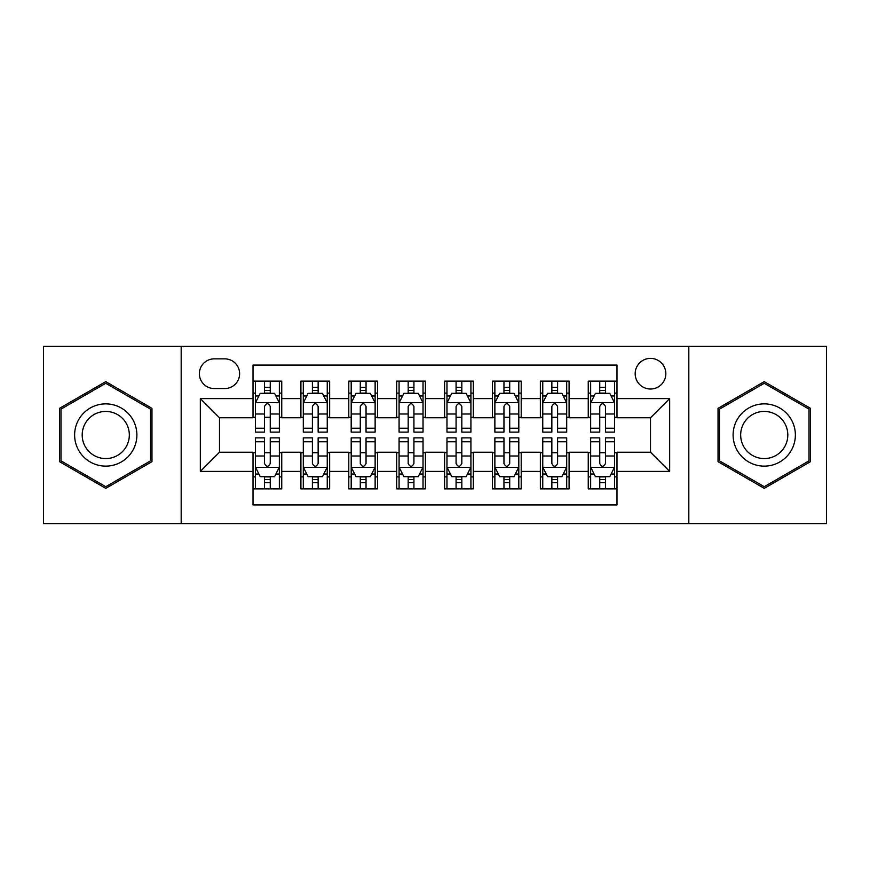 <?xml version="1.0" encoding="UTF-8"?>
<svg xmlns="http://www.w3.org/2000/svg" width="870" height="870" viewBox="0 0 870 870"><rect width="100%" height="100%" fill="white"/><g stroke="black" fill="none" stroke-linecap="round" stroke-linejoin="round"><path stroke-width="1.3" d="M650.51 358.375A15.323 15.323 0 0 0 635.176 373.698A15.323 15.323 0 0 0 650.51 389.02A15.323 15.323 0 0 0 665.833 373.698A15.323 15.323 0 0 0 650.51 358.375M688.812 523.599L826.5 523.599L826.5 346.401L688.812 346.401L688.812 523.599L181.188 523.599L181.188 346.401L43.5 346.401L43.5 523.599L181.188 523.599M616.982 381.125L588.25 381.125L588.25 398.601L569.089 398.601L569.089 417.763L588.25 417.763L588.25 398.601M569.089 398.601L569.089 381.125L540.357 381.125L540.357 398.601L521.206 398.601L521.206 417.763L540.357 417.763L540.357 398.601M521.206 398.601L521.206 381.125L492.463 381.125L492.463 398.601L473.313 398.601L473.313 417.763L492.463 417.763L492.463 398.601M473.313 398.601L473.313 381.125L444.581 381.125L444.581 398.601L425.419 398.601L425.419 417.763L444.581 417.763L444.581 398.601M425.419 398.601L425.419 381.125L396.687 381.125L396.687 398.601L377.536 398.601L377.536 417.763L396.687 417.763L396.687 398.601M377.536 398.601L377.536 381.125L348.794 381.125L348.794 398.601L329.643 398.601L329.643 417.763L348.794 417.763L348.794 398.601M329.643 398.601L329.643 381.125L300.911 381.125L300.911 417.763L281.749 417.763L281.749 381.125L253.018 381.125M253.018 488.875L281.749 488.875L281.749 452.237L300.911 452.237L300.911 488.875L329.643 488.875L329.643 452.237L348.794 452.237L348.794 471.399L329.643 471.399M348.794 471.399L348.794 488.875L377.536 488.875L377.536 452.237L396.687 452.237L396.687 471.399L377.536 471.399M396.687 471.399L396.687 488.875L425.419 488.875L425.419 452.237L444.581 452.237L444.581 471.399L425.419 471.399M444.581 471.399L444.581 488.875L473.313 488.875L473.313 452.237L492.463 452.237L492.463 471.399L473.313 471.399M492.463 471.399L492.463 488.875L521.206 488.875L521.206 452.237L540.357 452.237L540.357 471.399L521.206 471.399M540.357 471.399L540.357 488.875L569.089 488.875L569.089 452.237L588.25 452.237L588.25 471.399L569.089 471.399M214.227 388.542L224.764 388.542A14.844 14.844 0 0 0 239.609 373.698A14.844 14.844 0 0 0 224.764 358.853L214.227 358.853A14.844 14.844 0 0 0 199.382 373.698A14.844 14.844 0 0 0 214.227 388.542M688.812 346.401L181.188 346.401M616.982 398.601L616.982 365.085L253.018 365.085L253.018 417.763L219.49 417.763L219.49 452.237L253.018 452.237L253.018 504.915L616.982 504.915L616.982 452.237L650.51 452.237L650.51 417.763L616.982 417.763L616.982 398.601L669.661 398.601L669.661 471.399L616.982 471.399M253.018 471.399L200.339 471.399L200.339 398.601L253.018 398.601M588.25 471.399L588.25 488.875L616.982 488.875M253.018 393.099L255.41 393.099M264.513 393.099L270.255 393.099M279.357 393.099L281.749 393.099M253.018 417.285L255.41 417.285M264.513 417.285L270.255 417.285M279.357 417.285L281.749 417.285M253.018 452.715L255.41 452.715M264.513 452.715L270.255 452.715M279.357 452.715L281.749 452.715M253.018 476.901L255.41 476.901M264.513 476.901L270.255 476.901M279.357 476.901L281.749 476.901M300.911 417.285L303.304 417.285M312.406 417.285L318.148 417.285M327.25 417.285L329.643 417.285M300.911 393.099L303.304 393.099M312.406 393.099L318.148 393.099M327.25 393.099L329.643 393.099M300.911 452.715L303.304 452.715M312.406 452.715L318.148 452.715M327.25 452.715L329.643 452.715M300.911 476.901L303.304 476.901M312.406 476.901L318.148 476.901M327.25 476.901L329.643 476.901M348.794 452.715L351.197 452.715M360.289 452.715L366.042 452.715M375.133 452.715L377.536 452.715M348.794 476.901L351.197 476.901M360.289 476.901L366.042 476.901M375.133 476.901L377.536 476.901M348.794 393.099L351.197 393.099M360.289 393.099L366.042 393.099M375.133 393.099L377.536 393.099M348.794 417.285L351.197 417.285M360.289 417.285L366.042 417.285M375.133 417.285L377.536 417.285M396.687 452.715L399.08 452.715M408.182 452.715L413.924 452.715M423.027 452.715L425.419 452.715M396.687 476.901L399.08 476.901M408.182 476.901L413.924 476.901M423.027 476.901L425.419 476.901M396.687 393.099L399.08 393.099M408.182 393.099L413.924 393.099M423.027 393.099L425.419 393.099M396.687 417.285L399.08 417.285M408.182 417.285L413.924 417.285M423.027 417.285L425.419 417.285M444.581 452.715L446.973 452.715M456.076 452.715L461.818 452.715M470.92 452.715L473.313 452.715M444.581 476.901L446.973 476.901M456.076 476.901L461.818 476.901M470.92 476.901L473.313 476.901M444.581 393.099L446.973 393.099M456.076 393.099L461.818 393.099M470.92 393.099L473.313 393.099M444.581 417.285L446.973 417.285M456.076 417.285L461.818 417.285M470.92 417.285L473.313 417.285M492.463 452.715L494.867 452.715M503.958 452.715L509.711 452.715M518.803 452.715L521.206 452.715M492.463 476.901L494.867 476.901M503.958 476.901L509.711 476.901M518.803 476.901L521.206 476.901M492.463 393.099L494.867 393.099M503.958 393.099L509.711 393.099M518.803 393.099L521.206 393.099M492.463 417.285L494.867 417.285M503.958 417.285L509.711 417.285M518.803 417.285L521.206 417.285M540.357 452.715L542.749 452.715M551.852 452.715L557.594 452.715M566.696 452.715L569.089 452.715M540.357 476.901L542.749 476.901M551.852 476.901L557.594 476.901M566.696 476.901L569.089 476.901M540.357 393.099L542.749 393.099M551.852 393.099L557.594 393.099M566.696 393.099L569.089 393.099M540.357 417.285L542.749 417.285M551.852 417.285L557.594 417.285M566.696 417.285L569.089 417.285M588.25 452.715L590.643 452.715M599.745 452.715L605.487 452.715M614.59 452.715L616.982 452.715M588.25 476.901L590.643 476.901M599.745 476.901L605.487 476.901M614.59 476.901L616.982 476.901M588.25 393.099L590.643 393.099M599.745 393.099L605.487 393.099M614.59 393.099L616.982 393.099M588.25 417.285L590.643 417.285M599.745 417.285L605.487 417.285M614.59 417.285L616.982 417.285M219.49 417.763L200.339 398.601M219.49 452.237L200.339 471.399M669.661 398.601L650.51 417.763M669.661 471.399L650.51 452.237M105.759 488.364L151.967 461.676L151.967 408.324L105.759 381.636L59.541 408.324L59.541 461.676L105.759 488.364M810.459 408.324L764.241 381.636L718.033 408.324L718.033 461.676L764.241 488.364L810.459 461.676L810.459 408.324M270.255 387.346L264.513 387.346M279.357 428.225L270.255 428.225L270.255 432.129L279.357 432.129L279.357 402.919L274.572 393.338L260.206 393.338L255.41 402.919L255.41 432.129L264.513 432.129L264.513 428.225L255.41 428.225M255.41 402.919L255.41 381.125M279.357 402.919L279.357 381.125M264.513 393.338L264.513 381.125M270.255 381.125L270.255 393.338M270.255 428.225L270.255 406.507C268.341 402.821 266.427 402.821 264.513 406.507L264.513 428.225M264.513 482.654L270.255 482.654M255.41 441.775L264.513 441.775L264.513 437.871L255.41 437.871L255.41 467.081L260.206 476.662L274.572 476.662L279.357 467.081L279.357 437.871L270.255 437.871L270.255 441.775L279.357 441.775M279.357 467.081L279.357 488.875M255.41 467.081L255.41 488.875M270.255 476.662L270.255 488.875M264.513 488.875L264.513 476.662M264.513 441.775L264.513 463.492C266.427 467.179 268.341 467.179 270.255 463.492L270.255 441.775M105.759 403.876A31.124 31.124 0 0 0 74.624 435A31.124 31.124 0 0 0 105.759 466.124A31.124 31.124 0 0 0 136.884 435A31.124 31.124 0 0 0 105.759 403.876M105.759 411.434A23.566 23.566 0 0 0 82.193 435A23.566 23.566 0 0 0 105.759 458.566A23.566 23.566 0 0 0 129.326 435A23.566 23.566 0 0 0 105.759 411.434M150.532 460.85L105.759 486.7L60.976 460.85L60.976 409.15L105.759 383.3L150.532 409.15L150.532 460.85M737.281 419.438A31.124 31.124 0 0 0 748.678 461.959A31.124 31.124 0 0 0 791.2 450.562A31.124 31.124 0 0 0 779.803 408.041A31.124 31.124 0 0 0 737.281 419.438M743.828 423.212A23.566 23.566 0 0 0 752.463 455.412A23.566 23.566 0 0 0 784.653 446.788A23.566 23.566 0 0 0 776.029 414.588A23.566 23.566 0 0 0 743.828 423.212M809.024 409.15L809.024 460.85L764.241 486.7L719.468 460.85L719.468 409.15L764.241 383.3L809.024 409.15M318.148 387.346L312.406 387.346M327.25 428.225L318.148 428.225L318.148 432.129L327.25 432.129L327.25 402.919L322.455 393.338L308.089 393.338L303.304 402.919L303.304 432.129L312.406 432.129L312.406 428.225L303.304 428.225M303.304 402.919L303.304 381.125M327.25 402.919L327.25 381.125M312.406 393.338L312.406 381.125M318.148 381.125L318.148 393.338M318.148 428.225L318.148 406.507C316.234 402.821 314.32 402.821 312.406 406.507L312.406 428.225M366.042 387.346L360.289 387.346M375.133 428.225L366.042 428.225L366.042 432.129L375.133 432.129L375.133 402.919L370.348 393.338L355.982 393.338L351.197 402.919L351.197 432.129L360.289 432.129L360.289 428.225L351.197 428.225M351.197 402.919L351.197 381.125M375.133 402.919L375.133 381.125M360.289 393.338L360.289 381.125M366.042 381.125L366.042 393.338M366.042 428.225L366.042 406.507C364.128 402.821 362.214 402.821 360.289 406.507L360.289 428.225M413.924 387.346L408.182 387.346M423.027 428.225L413.924 428.225L413.924 432.129L423.027 432.129L423.027 402.919L418.242 393.338L403.876 393.338L399.08 402.919L399.08 432.129L408.182 432.129L408.182 428.225L399.08 428.225M399.08 402.919L399.08 381.125M423.027 402.919L423.027 381.125M408.182 393.338L408.182 381.125M413.924 381.125L413.924 393.338M413.924 428.225L413.924 406.507C412.01 402.821 410.096 402.821 408.182 406.507L408.182 428.225M461.818 387.346L456.076 387.346M470.92 428.225L461.818 428.225L461.818 432.129L470.92 432.129L470.92 402.919L466.124 393.338L451.758 393.338L446.973 402.919L446.973 432.129L456.076 432.129L456.076 428.225L446.973 428.225M446.973 402.919L446.973 381.125M470.92 402.919L470.92 381.125M456.076 393.338L456.076 381.125M461.818 381.125L461.818 393.338M461.818 428.225L461.818 406.507C459.904 402.821 457.99 402.821 456.076 406.507L456.076 428.225M312.406 482.654L318.148 482.654M303.304 441.775L312.406 441.775L312.406 437.871L303.304 437.871L303.304 467.081L308.089 476.662L322.455 476.662L327.25 467.081L327.25 437.871L318.148 437.871L318.148 441.775L327.25 441.775M327.25 467.081L327.25 488.875M303.304 467.081L303.304 488.875M318.148 476.662L318.148 488.875M312.406 488.875L312.406 476.662M312.406 441.775L312.406 463.492C314.32 467.179 316.234 467.179 318.148 463.492L318.148 441.775M360.289 482.654L366.042 482.654M351.197 441.775L360.289 441.775L360.289 437.871L351.197 437.871L351.197 467.081L355.982 476.662L370.348 476.662L375.133 467.081L375.133 437.871L366.042 437.871L366.042 441.775L375.133 441.775M375.133 467.081L375.133 488.875M351.197 467.081L351.197 488.875M366.042 476.662L366.042 488.875M360.289 488.875L360.289 476.662M360.289 441.775L360.289 463.492C362.203 467.179 364.117 467.179 366.042 463.492L366.042 441.775M408.182 482.654L413.924 482.654M399.08 441.775L408.182 441.775L408.182 437.871L399.08 437.871L399.08 467.081L403.876 476.662L418.242 476.662L423.027 467.081L423.027 437.871L413.924 437.871L413.924 441.775L423.027 441.775M423.027 467.081L423.027 488.875M399.08 467.081L399.08 488.875M413.924 476.662L413.924 488.875M408.182 488.875L408.182 476.662M408.182 441.775L408.182 463.492C410.096 467.179 412.01 467.179 413.924 463.492L413.924 441.775M456.076 482.654L461.818 482.654M446.973 441.775L456.076 441.775L456.076 437.871L446.973 437.871L446.973 467.081L451.758 476.662L466.124 476.662L470.92 467.081L470.92 437.871L461.818 437.871L461.818 441.775L470.92 441.775M470.92 467.081L470.92 488.875M446.973 467.081L446.973 488.875M461.818 476.662L461.818 488.875M456.076 488.875L456.076 476.662M456.076 441.775L456.076 463.492C457.99 467.179 459.904 467.179 461.818 463.492L461.818 441.775M509.711 387.346L503.958 387.346M518.803 428.225L509.711 428.225L509.711 432.129L518.803 432.129L518.803 402.919L514.018 393.338L499.652 393.338L494.867 402.919L494.867 432.129L503.958 432.129L503.958 428.225L494.867 428.225M494.867 402.919L494.867 381.125M518.803 402.919L518.803 381.125M503.958 393.338L503.958 381.125M509.711 381.125L509.711 393.338M509.711 428.225L509.711 406.507C507.797 402.821 505.883 402.821 503.958 406.507L503.958 428.225M503.958 482.654L509.711 482.654M494.867 441.775L503.958 441.775L503.958 437.871L494.867 437.871L494.867 467.081L499.652 476.662L514.018 476.662L518.803 467.081L518.803 437.871L509.711 437.871L509.711 441.775L518.803 441.775M518.803 467.081L518.803 488.875M494.867 467.081L494.867 488.875M509.711 476.662L509.711 488.875M503.958 488.875L503.958 476.662M503.958 441.775L503.958 463.492C505.872 467.179 507.786 467.179 509.711 463.492L509.711 441.775M557.594 387.346L551.852 387.346M566.696 428.225L557.594 428.225L557.594 432.129L566.696 432.129L566.696 402.919L561.911 393.338L547.545 393.338L542.749 402.919L542.749 432.129L551.852 432.129L551.852 428.225L542.749 428.225M542.749 402.919L542.749 381.125M566.696 402.919L566.696 381.125M551.852 393.338L551.852 381.125M557.594 381.125L557.594 393.338M557.594 428.225L557.594 406.507C555.68 402.821 553.766 402.821 551.852 406.507L551.852 428.225M551.852 482.654L557.594 482.654M542.749 441.775L551.852 441.775L551.852 437.871L542.749 437.871L542.749 467.081L547.545 476.662L561.911 476.662L566.696 467.081L566.696 437.871L557.594 437.871L557.594 441.775L566.696 441.775M566.696 467.081L566.696 488.875M542.749 467.081L542.749 488.875M557.594 476.662L557.594 488.875M551.852 488.875L551.852 476.662M551.852 441.775L551.852 463.492C553.766 467.179 555.68 467.179 557.594 463.492L557.594 441.775M605.487 387.346L599.745 387.346M614.59 428.225L605.487 428.225L605.487 432.129L614.59 432.129L614.59 402.919L609.794 393.338L595.428 393.338L590.643 402.919L590.643 432.129L599.745 432.129L599.745 428.225L590.643 428.225M590.643 402.919L590.643 381.125M614.59 402.919L614.59 381.125M599.745 393.338L599.745 381.125M605.487 381.125L605.487 393.338M605.487 428.225L605.487 406.507C603.573 402.821 601.659 402.821 599.745 406.507L599.745 428.225M599.745 482.654L605.487 482.654M590.643 441.775L599.745 441.775L599.745 437.871L590.643 437.871L590.643 467.081L595.428 476.662L609.794 476.662L614.59 467.081L614.59 437.871L605.487 437.871L605.487 441.775L614.59 441.775M614.59 467.081L614.59 488.875M590.643 467.081L590.643 488.875M605.487 476.662L605.487 488.875M599.745 488.875L599.745 476.662M599.745 441.775L599.745 463.492C601.659 467.179 603.573 467.179 605.487 463.492L605.487 441.775M300.911 471.399L281.749 471.399M300.911 398.601L281.749 398.601M279.237 402.679L255.53 402.679M255.41 395.97L258.879 395.97M275.888 395.97L279.357 395.97M264.513 414.011L255.41 414.011M279.357 414.011L270.255 414.011M270.255 390.402L264.513 390.402M255.53 467.32L279.237 467.32M279.357 474.03L275.888 474.03M258.879 474.03L255.41 474.03M270.255 455.989L279.357 455.989M255.41 455.989L264.513 455.989M264.513 479.598L270.255 479.598M327.131 402.679L303.423 402.679M303.304 395.97L306.773 395.97M323.781 395.97L327.25 395.97M312.406 414.011L303.304 414.011M327.25 414.011L318.148 414.011M318.148 390.402L312.406 390.402M375.013 402.679L351.317 402.679M351.197 395.97L354.666 395.97M371.664 395.97L375.133 395.97M360.289 414.011L351.197 414.011M375.133 414.011L366.042 414.011M366.042 390.402L360.289 390.402M422.907 402.679L399.199 402.679M399.08 395.97L402.549 395.97M419.558 395.97L423.027 395.97M408.182 414.011L399.08 414.011M423.027 414.011L413.924 414.011M413.924 390.402L408.182 390.402M470.8 402.679L447.093 402.679M446.973 395.97L450.442 395.97M467.451 395.97L470.92 395.97M456.076 414.011L446.973 414.011M470.92 414.011L461.818 414.011M461.818 390.402L456.076 390.402M303.423 467.32L327.131 467.32M327.25 474.03L323.781 474.03M306.773 474.03L303.304 474.03M318.148 455.989L327.25 455.989M303.304 455.989L312.406 455.989M312.406 479.598L318.148 479.598M351.317 467.32L375.013 467.32M375.133 474.03L371.664 474.03M354.666 474.03L351.197 474.03M366.042 455.989L375.133 455.989M351.197 455.989L360.289 455.989M360.289 479.598L366.042 479.598M399.199 467.32L422.907 467.32M423.027 474.03L419.558 474.03M402.549 474.03L399.08 474.03M413.924 455.989L423.027 455.989M399.08 455.989L408.182 455.989M408.182 479.598L413.924 479.598M447.093 467.32L470.8 467.32M470.92 474.03L467.451 474.03M450.442 474.03L446.973 474.03M461.818 455.989L470.92 455.989M446.973 455.989L456.076 455.989M456.076 479.598L461.818 479.598M518.683 402.679L494.986 402.679M494.867 395.97L498.336 395.97M515.334 395.97L518.803 395.97M503.958 414.011L494.867 414.011M518.803 414.011L509.711 414.011M509.711 390.402L503.958 390.402M494.986 467.32L518.683 467.32M518.803 474.03L515.334 474.03M498.336 474.03L494.867 474.03M509.711 455.989L518.803 455.989M494.867 455.989L503.958 455.989M503.958 479.598L509.711 479.598M566.577 402.679L542.869 402.679M542.749 395.97L546.219 395.97M563.227 395.97L566.696 395.97M551.852 414.011L542.749 414.011M566.696 414.011L557.594 414.011M557.594 390.402L551.852 390.402M542.869 467.32L566.577 467.32M566.696 474.03L563.227 474.03M546.219 474.03L542.749 474.03M557.594 455.989L566.696 455.989M542.749 455.989L551.852 455.989M551.852 479.598L557.594 479.598M614.47 402.679L590.763 402.679M590.643 395.97L594.112 395.97M611.121 395.97L614.59 395.97M599.745 414.011L590.643 414.011M614.59 414.011L605.487 414.011M605.487 390.402L599.745 390.402M590.763 467.32L614.47 467.32M614.59 474.03L611.121 474.03M594.112 474.03L590.643 474.03M605.487 455.989L614.59 455.989M590.643 455.989L599.745 455.989M599.745 479.598L605.487 479.598"/></g></svg>
